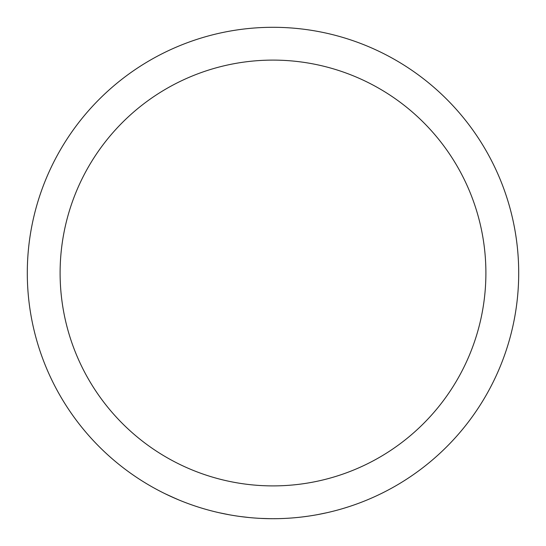 <?xml version="1.0" encoding="UTF-8"?>
<svg xmlns="http://www.w3.org/2000/svg" width="546" height="546" viewBox="0 0 546 546"><rect width="100%" height="100%" fill="white"/><g stroke="black" fill="none" stroke-linecap="round" stroke-linejoin="round"><path stroke-width="0.82" d="M197.857 506.927L196.97 506.64M196.321 506.429L195.775 506.251M195.57 506.183L194.123 505.698M194.826 505.93L193.96 505.637M191.155 504.668L189.626 504.122A245.7 245.7 0 0 1 183.238 501.713M198.191 507.036L195.168 506.046M199.467 507.439L197.911 506.947M230.173 514.939L229.429 514.803M229.34 514.789L218.966 512.687M234.391 515.649A245.7 245.7 0 0 1 233.483 515.499L232.419 515.328A245.7 245.7 0 0 0 232.739 515.376M229.504 514.817L227.573 514.462A245.7 245.7 0 0 1 226.747 514.305L226.276 514.216M226.215 514.202A245.7 245.7 0 0 1 225.041 513.977L224.638 513.895M224.153 513.793L223.703 513.704M223.341 513.629L221.662 513.274M255.917 518.106A245.7 245.7 0 0 1 252.266 517.826M276.965 518.666A245.7 245.7 0 0 1 258.661 518.284M308.101 516.182L302.818 516.885M302.013 516.98L301.494 517.042M301.105 517.089L300.471 517.158M299.986 517.212L299.031 517.315M297.986 517.424L297.604 517.465M312.216 515.554L308.893 516.066M306.053 516.468L304.757 516.639M329.873 512.025A245.7 245.7 0 0 1 315.527 514.994M349.078 506.627L343.994 508.217M343.216 508.456L342.717 508.599M342.342 508.715L341.728 508.892M341.264 509.029L340.335 509.295M339.325 509.582L338.957 509.684M353.023 505.303L349.843 506.374M347.106 507.254L345.864 507.643M385.831 491.257A245.7 245.7 0 0 1 382.384 493.011L380.924 493.727M379.463 494.437L376.283 495.939M374.836 496.601L373.382 497.256M179.839 500.354A245.7 245.7 0 0 1 176.419 498.921L165.076 493.727M179.272 500.122L169.437 495.809M273 60.108A212.892 212.892 0 0 1 457.371 379.45A212.892 212.892 0 0 1 88.629 379.45A212.892 212.892 0 0 1 273 60.108M273 27.3A245.7 245.7 0 0 1 485.783 395.85A245.7 245.7 0 0 1 60.217 395.85A245.7 245.7 0 0 1 273 27.3A245.7 245.7 0 0 1 485.783 395.85A245.7 245.7 0 0 1 60.217 395.85A245.7 245.7 0 0 1 273 27.3M345.045 507.903L342.165 508.763M341.127 509.063L340.213 509.329M326.897 512.714L317.854 514.571M303.904 516.748L300.921 517.11M299.85 517.226L298.901 517.328M270.25 518.686L261.022 518.407M249.222 517.547L240.049 516.482M193.612 505.521L191.421 504.763M193.714 505.555L193.339 505.425M193.113 505.35L190.793 504.538"/></g></svg>
